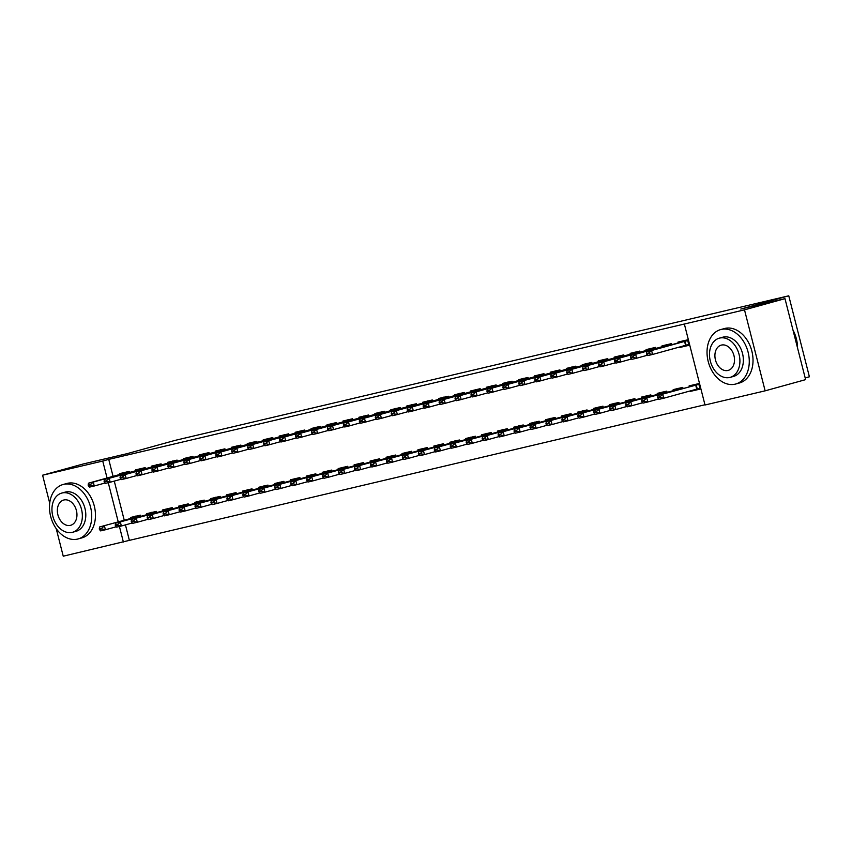 <?xml version="1.0" encoding="UTF-8"?>
<svg xmlns="http://www.w3.org/2000/svg" width="852" height="852" viewBox="0 0 852 852"><rect width="100%" height="100%" fill="white"/><g stroke="black" fill="none" stroke-linecap="round" stroke-linejoin="round"><path stroke-width="1.28" d="M125.436 524.885L129.376 540.37L704.945 404.775M129.376 540.37L63.24 556.196L56.221 528.655M805.183 377.947L809.4 376.786L788.76 295.804L175.235 440.346L127.267 453.615L83.07 464.02L42.6 475.214L102.741 461.049L107.075 478.036M788.76 295.804L740.793 309.074L784.98 298.658L805.619 379.641L765.139 390.834L705.009 404.998L684.358 324.026L744.499 309.851L765.139 390.834M156.598 512.499L156.321 511.402L146.746 513.649L146.97 514.512M145.447 468.728L145.16 467.631L135.596 469.878L135.809 470.741M188.505 504.98L188.228 503.883L178.654 506.141L178.877 506.993M177.354 461.209L177.067 460.112L167.493 462.37L167.716 463.222M220.412 497.472L220.135 496.365L210.561 498.622L210.774 499.474M209.251 453.701L208.974 452.593L199.4 454.851L199.624 455.703M252.32 489.953L252.032 488.846L242.469 491.103L242.682 491.966M241.159 446.182L240.882 445.074L231.307 447.332L231.52 448.195M284.217 482.434L283.94 481.337L274.365 483.585L274.589 484.447M273.066 438.663L272.778 437.566L263.215 439.813L263.428 440.676M316.124 474.915L315.847 473.818L306.273 476.076L306.496 476.928M304.973 431.144L304.686 430.047L295.112 432.305L295.335 433.157M348.031 467.407L347.754 466.3L338.18 468.557L338.393 469.409M336.87 423.636L336.593 422.528L327.019 424.786L327.243 425.638M379.939 459.888L379.651 458.781L370.087 461.038L370.3 461.901M368.778 416.117L368.501 415.009L358.926 417.267L359.139 418.13M411.835 452.369L411.559 451.272L401.984 453.52L402.208 454.382M400.685 408.598L400.397 407.501L390.834 409.748L391.047 410.611M443.743 444.85L443.466 443.754L433.892 446.011L434.115 446.863M432.592 401.079L432.305 399.982L422.73 402.24L422.954 403.092M475.65 437.342L475.373 436.235L465.799 438.492L466.012 439.344M464.489 393.56L464.212 392.463L454.638 394.721L454.861 395.573M507.558 429.823L507.27 428.716L497.706 430.974L497.919 431.836M496.397 386.052L496.12 384.944L486.545 387.202L486.758 388.065M539.454 422.304L539.178 421.207L529.603 423.455L529.827 424.317M528.304 378.533L528.016 377.436L518.453 379.683L518.666 380.546M571.362 414.786L571.085 413.689L561.511 415.946L561.734 416.798M560.201 371.014L559.924 369.917L550.349 372.175L550.573 373.027M603.269 407.277L602.992 406.17L593.418 408.427L593.631 409.279M592.108 363.495L591.831 362.398L582.257 364.656L582.48 365.508M635.177 399.758L634.889 398.651L625.325 400.909L625.538 401.771M624.015 355.987L623.739 354.879L614.164 357.137L614.377 358M667.073 392.239L666.797 391.143L657.222 393.39L657.446 394.252M655.923 348.468L655.635 347.371L646.072 349.618L646.285 350.481M695.466 389.982L690.525 391.345L700.099 389.098L698.704 383.624L689.13 385.881L689.353 386.733M688.895 345.156L679.363 347.573L688.938 345.326L687.543 339.852L677.968 342.099L678.192 342.962M684.358 324.026L108.736 459.388L113.071 476.375M114.274 481.114L124.222 520.146M671.877 344.709L671.589 343.612L662.015 345.859L662.238 346.721M666.53 350.598L672.92 348.83M677.691 394.37L684.081 392.602M683.027 388.48L682.75 387.383L673.176 389.63L673.399 390.493M639.969 352.227L639.682 351.12L630.118 353.378L630.331 354.24M651.12 395.999L650.843 394.891L641.268 397.149L641.492 398.012M608.062 359.746L607.785 358.639L598.211 360.897L598.434 361.749M619.223 403.518L618.935 402.41L609.372 404.668L609.585 405.52M576.154 367.255L575.877 366.158L566.303 368.415L566.527 369.267M587.316 411.026L587.039 409.929L577.464 412.187L577.677 413.039M544.258 374.773L543.97 373.677L534.406 375.924L534.619 376.786M555.408 418.545L555.131 417.448L545.557 419.695L545.781 420.558M512.35 382.292L512.063 381.185L502.499 383.443L502.712 384.305M523.511 426.064L523.224 424.956L513.649 427.214L513.873 428.077M480.443 389.811L480.166 388.704L470.592 390.962L470.815 391.813M491.604 433.583L491.316 432.475L481.753 434.733L481.966 435.585M448.535 397.32L448.258 396.223L438.684 398.48L438.908 399.332M459.697 441.091L459.42 439.994L449.845 442.252L450.058 443.104M416.639 404.838L416.351 403.742L406.787 405.989L407 406.851M427.789 448.61L427.512 447.513L417.938 449.76L418.162 450.623M384.731 412.357L384.454 411.25L374.88 413.508L375.093 414.37M395.892 456.129L395.605 455.032L386.031 457.279L386.254 458.142M352.824 419.876L352.547 418.769L342.973 421.026L343.196 421.878M363.985 463.648L363.697 462.54L354.134 464.798L354.347 465.661M320.916 427.385L320.64 426.288L311.065 428.545L311.289 429.397M332.078 471.156L331.801 470.059L322.226 472.317L322.439 473.169M289.02 434.903L288.732 433.806L279.168 436.054L279.381 436.916M300.17 478.675L299.893 477.578L290.319 479.825L290.543 480.688M257.112 442.422L256.835 441.315L247.261 443.572L247.474 444.435M268.274 486.194L267.986 485.097L258.412 487.344L258.635 488.207M225.205 449.941L224.928 448.834L215.354 451.091L215.577 451.943M236.366 493.713L236.079 492.605L226.515 494.863L226.728 495.726M193.297 457.449L193.021 456.352L183.446 458.61L183.67 459.462M204.459 501.221L204.182 500.124L194.607 502.382L194.831 503.234M161.401 464.968L161.113 463.871L151.549 466.119L151.762 466.981M172.551 508.74L172.274 507.643L162.7 509.89L162.924 510.753M129.493 472.487L129.216 471.38L119.642 473.637L119.855 474.5M140.655 516.259L140.367 515.162L130.803 517.409L131.016 518.272M108.257 482.69L118.226 521.807M119.418 526.461L123.38 542.021M49.704 503.106L42.6 475.214M784.98 298.658L744.499 309.851M108.736 459.388L102.741 461.049M646.466 353.537L646.636 354.198L649.032 353.633L648.862 352.973L646.466 353.537L646.806 351.642L682.377 341.758L682.942 340.768M684.337 346.231L683.379 345.699M687.724 340.555L651.588 350.513L652.589 354.453L647.808 355.582L646.636 354.198M688.725 344.496L652.589 354.453L649.032 353.633M646.806 351.642L651.588 350.513L648.862 352.973M700.056 388.927L695.488 390.003L694.54 389.47M698.864 384.273L657.957 395.413L698.885 384.327M660.023 396.755L657.627 397.309L657.797 397.969L660.183 397.405L660.023 396.755L662.749 394.284L663.751 398.225L699.886 388.267M693.539 385.53L694.092 384.54M660.183 397.405L663.751 398.225L658.958 399.354L657.797 397.969M657.957 395.413L657.627 397.309M670.694 349.448L672.942 348.915M630.512 357.297L630.682 357.957L633.079 357.393L632.908 356.732L630.512 357.297L630.853 355.401L666.424 345.507L666.988 344.527M671.77 344.315L635.635 354.272L636.636 358.213L631.854 359.342L630.682 357.957M647.488 355.209L636.636 358.213L633.079 357.393M630.853 355.401L635.635 354.272L632.908 356.732M614.558 361.056L614.729 361.717L617.125 361.152L616.954 360.492L614.558 361.056L614.899 359.161L650.47 349.267L651.034 348.276M655.816 348.074L619.681 358.032L620.682 361.972L615.9 363.101L614.729 361.717M631.545 358.969L620.682 361.972L617.125 361.152M614.899 359.161L619.681 358.032L616.954 360.492M684.103 392.687L681.856 393.219M682.91 388.033L642.003 399.173L682.931 388.086M644.069 400.504L641.673 401.068L641.844 401.729L644.229 401.164L644.069 400.504L646.796 398.044L647.797 401.984L658.649 398.981M677.585 389.289L678.139 388.299M644.229 401.164L647.797 401.984L643.015 403.113L641.844 401.729M642.003 399.173L641.673 401.068M666.967 391.792L626.05 402.932L666.978 391.845M628.116 404.263L625.719 404.828L625.89 405.488L628.275 404.924L628.116 404.263L630.842 401.803L631.843 405.744L642.696 402.74M661.631 393.038L662.185 392.048M628.275 404.924L631.843 405.744L627.061 406.873L625.89 405.488M626.05 402.932L625.719 404.828M721.175 329.458A28.233 20.48 -105.5 0 0 720.622 329.596A28.233 20.48 -105.5 0 0 708.31 361.887A28.233 20.48 -105.5 0 0 735.127 384.167A28.233 20.48 -105.5 0 0 735.681 384.028A28.233 20.48 -105.5 0 0 747.992 351.738A28.233 20.48 -105.5 0 0 721.175 329.458M735.681 384.028L739.429 382.995A28.233 20.48 -105.5 0 0 751.741 350.694A28.233 20.48 -105.5 0 0 724.924 328.414A28.233 20.48 -105.5 0 0 724.37 328.563L720.622 329.596M719.29 338.169L722.73 337.222A20.331 14.75 74.5 0 1 723.135 337.115A20.331 14.75 74.5 0 1 742.433 353.154A20.331 14.75 74.5 0 1 733.572 376.414L730.121 377.361A20.331 14.75 -105.5 0 0 738.993 354.112A20.331 14.75 -105.5 0 0 719.684 338.074A20.331 14.75 -105.5 0 0 719.29 338.169A20.331 14.75 -105.5 0 0 710.419 361.418A20.331 14.75 -105.5 0 0 729.727 377.468A20.331 14.75 -105.5 0 0 730.121 377.361M727.938 370.46A13.1 9.5 -105.5 0 0 728.194 370.396A13.1 9.5 -105.5 0 0 733.913 355.412A13.1 9.5 -105.5 0 0 721.474 345.071A13.1 9.5 -105.5 0 0 721.207 345.135A13.1 9.5 -105.5 0 0 715.499 360.119A13.1 9.5 -105.5 0 0 727.938 370.46M797.547 347.978A28.233 20.48 -105.5 0 0 792.988 330.075M63.623 484.362A28.233 20.48 -105.5 0 0 63.069 484.511A28.233 20.48 -105.5 0 0 50.758 516.802A28.233 20.48 -105.5 0 0 77.575 539.082A28.233 20.48 -105.5 0 0 78.128 538.943A28.233 20.48 -105.5 0 0 90.44 506.642A28.233 20.48 -105.5 0 0 63.623 484.362M78.128 538.943L81.867 537.9A28.233 20.48 -105.5 0 0 94.189 505.609A28.233 20.48 -105.5 0 0 67.372 483.329A28.233 20.48 -105.5 0 0 66.818 483.467L63.069 484.511M61.727 493.084L65.178 492.126A20.331 14.75 74.5 0 1 65.572 492.03A20.331 14.75 74.5 0 1 84.88 508.069A20.331 14.75 74.5 0 1 76.02 531.318L72.569 532.276A20.331 14.75 -105.5 0 0 81.43 509.017A20.331 14.75 -105.5 0 0 62.132 492.978A20.331 14.75 -105.5 0 0 61.727 493.084A20.331 14.75 -105.5 0 0 52.867 516.333A20.331 14.75 -105.5 0 0 72.175 532.372A20.331 14.75 -105.5 0 0 72.569 532.276M70.386 525.375A13.1 9.5 -105.5 0 0 70.641 525.301A13.1 9.5 -105.5 0 0 76.361 510.316A13.1 9.5 -105.5 0 0 63.911 499.986A13.1 9.5 -105.5 0 0 63.655 500.049A13.1 9.5 -105.5 0 0 57.947 515.034A13.1 9.5 -105.5 0 0 70.386 525.375M598.615 364.816L598.775 365.476L601.171 364.912L601.001 364.251L598.615 364.816L598.945 362.92L634.527 353.026L635.081 352.036M639.863 351.823L603.727 361.791L604.739 365.732L599.946 366.861L598.775 365.476M615.591 362.728L604.739 365.732L601.171 364.912M598.945 362.92L603.727 361.791L601.001 364.251M582.662 368.575L582.821 369.235L585.217 368.671L585.047 368.011L582.662 368.575L582.992 366.68L618.573 356.786L619.127 355.795M623.909 355.582L587.773 365.551L588.785 369.491L583.993 370.62L582.821 369.235M599.638 366.488L588.785 369.491L585.217 368.671M582.992 366.68L587.773 365.551L585.047 368.011M651.013 395.541L610.107 406.692L651.024 395.594M612.162 408.023L609.766 408.587L609.936 409.248L612.332 408.683L612.162 408.023L614.888 405.563L615.889 409.503L626.742 406.5M645.678 396.798L646.242 395.807M612.332 408.683L615.889 409.503L611.108 410.632L609.936 409.248M610.107 406.692L609.766 408.587M635.059 399.3L594.153 410.451L635.07 399.354M596.208 411.782L593.812 412.347L593.982 413.007L596.379 412.443L596.208 411.782L598.935 409.322L599.936 413.263L610.788 410.259M629.724 400.557L630.288 399.567M596.379 412.443L599.936 413.263L595.154 414.392L593.982 413.007M594.153 410.451L593.812 412.347M566.708 372.335L566.878 372.984L569.264 372.42L569.104 371.77L566.708 372.335L567.038 370.439L602.62 360.545L603.173 359.555M607.966 359.342L571.83 369.31L572.832 373.251L568.039 374.369L566.878 372.984M583.684 370.247L572.832 373.251L569.264 372.42M567.038 370.439L571.83 369.31L569.104 371.77M619.106 403.06L578.199 414.21L619.116 403.113M580.255 415.542L577.858 416.106L578.029 416.756L580.425 416.202L580.255 415.542L582.981 413.082L583.982 417.022L594.845 414.019M613.77 404.317L614.335 403.326M580.425 416.202L583.982 417.022L579.2 418.14L578.029 416.756M578.199 414.21L577.858 416.106M550.754 376.094L550.924 376.744L553.31 376.179L553.15 375.53L550.754 376.094L551.084 374.188L586.666 364.305L587.22 363.314M592.012 363.101L555.877 373.07L556.878 376.999L552.096 378.128L550.924 376.744M567.73 374.007L556.878 376.999L553.31 376.179M551.084 374.188L555.877 373.07L553.15 375.53M603.152 406.819L562.245 417.959L603.163 406.873M564.301 419.301L561.915 419.866L562.075 420.515L564.471 419.951L564.301 419.301L567.027 416.841L568.039 420.781L578.891 417.778M597.827 408.076L598.381 407.086M564.471 419.951L568.039 420.781L563.247 421.9L562.075 420.515M562.245 417.959L561.915 419.866M534.8 379.854L534.971 380.503L537.356 379.939L537.197 379.289L534.8 379.854L535.131 377.947L570.712 368.064L571.266 367.074M576.058 366.861L539.923 376.818L540.924 380.759L536.142 381.888L534.971 380.503M551.776 377.755L540.924 380.759L537.356 379.939M535.131 377.947L539.923 376.818L537.197 379.289M518.847 383.602L519.017 384.263L521.413 383.698L521.243 383.038L518.847 383.602L519.188 381.707L554.758 371.823L555.323 370.833M560.105 370.62L523.969 380.578L524.97 384.518L520.189 385.647L519.017 384.263M535.823 381.515L524.97 384.518L521.413 383.698M519.188 381.707L523.969 380.578L521.243 383.038M502.893 387.362L503.063 388.022L505.46 387.458L505.289 386.797L502.893 387.362L503.234 385.466L538.805 375.583L539.369 374.592M544.151 374.379L508.016 384.337L509.017 388.278L504.235 389.407L503.063 388.022M519.869 385.274L509.017 388.278L505.46 387.458M503.234 385.466L508.016 384.337L505.289 386.797M486.939 391.121L487.11 391.782L489.506 391.217L489.336 390.557L486.939 391.121L487.28 389.226L522.851 379.332L523.416 378.341M528.197 378.139L492.062 388.097L493.063 392.037L488.281 393.166L487.11 391.782M503.926 389.034L493.063 392.037L489.506 391.217M487.28 389.226L492.062 388.097L489.336 390.557M470.996 394.881L471.156 395.541L473.552 394.977L473.382 394.316L470.996 394.881L471.326 392.985L506.908 383.091L507.462 382.101M512.244 381.888L476.108 391.856L477.12 395.797L472.327 396.925L471.156 395.541M487.972 392.793L477.12 395.797L473.552 394.977M471.326 392.985L476.108 391.856L473.382 394.316M455.043 398.64L455.202 399.3L457.599 398.736L457.428 398.076L455.043 398.64L455.373 396.744L490.954 386.851L491.508 385.86M496.29 385.647L460.155 395.616L461.166 399.556L456.374 400.685L455.202 399.3M472.019 396.553L461.166 399.556L457.599 398.736M455.373 396.744L460.155 395.616L457.428 398.076M439.089 402.4L439.259 403.049L441.645 402.485L441.485 401.835L439.089 402.4L439.419 400.504L475.001 390.61L475.554 389.62M480.347 389.407L444.212 399.375L445.213 403.315L440.431 404.434L439.259 403.049M456.065 400.312L445.213 403.315L441.645 402.485M439.419 400.504L444.212 399.375L441.485 401.835M423.135 406.159L423.306 406.809L425.691 406.244L425.531 405.595L423.135 406.159L423.465 404.253L459.047 394.37L459.601 393.379M464.393 393.166L428.258 403.134L429.259 407.064L424.477 408.193L423.306 406.809M440.111 404.072L429.259 407.064L425.691 406.244M423.465 404.253L428.258 403.134L425.531 405.595M407.181 409.918L407.352 410.568L409.748 410.004L409.578 409.354L407.181 409.918L407.512 408.012L443.093 398.129L443.647 397.138M448.44 396.925L412.304 406.883L413.305 410.824L408.523 411.953L407.352 410.568M424.158 407.82L413.305 410.824L409.748 410.004M407.512 408.012L412.304 406.883L409.578 409.354M587.198 410.579L546.292 421.719L587.209 410.632M548.347 423.061L545.962 423.625L546.121 424.275L548.518 423.71L548.347 423.061L551.074 420.59L552.085 424.53L562.938 421.538M581.873 411.835L582.427 410.845M548.518 423.71L552.085 424.53L547.293 425.659L546.121 424.275M546.292 421.719L545.962 423.625M571.245 414.338L530.338 425.478L571.266 414.392M532.404 426.82L530.008 427.374L530.178 428.034L532.564 427.47L532.404 426.82L535.131 424.349L536.132 428.29L546.984 425.286M565.92 415.595L566.473 414.604M532.564 427.47L536.132 428.29L531.35 429.419L530.178 428.034M530.338 425.478L530.008 427.374M555.291 418.098L514.384 429.238L555.312 418.151M516.45 430.569L514.054 431.133L514.225 431.794L516.61 431.229L516.45 430.569L519.177 428.109L520.178 432.049L531.03 429.046M549.966 419.354L550.52 418.364M516.61 431.229L520.178 432.049L515.396 433.178L514.225 431.794M514.384 429.238L514.054 431.133M539.348 421.857L498.431 432.997L539.359 421.91M500.497 434.328L498.1 434.893L498.271 435.553L500.667 434.989L500.497 434.328L503.223 431.868L504.224 435.809L515.077 432.805M534.012 423.103L534.566 422.113M500.667 434.989L504.224 435.809L499.442 436.938L498.271 435.553M498.431 432.997L498.1 434.893M523.394 425.606L482.488 436.757L523.405 425.659M484.543 438.088L482.147 438.652L482.317 439.312L484.713 438.748L484.543 438.088L487.269 435.628L488.271 439.568L499.123 436.565M518.059 426.863L518.623 425.872M484.713 438.748L488.271 439.568L483.489 440.697L482.317 439.312M482.488 436.757L482.147 438.652M507.441 429.365L466.534 440.516L507.451 429.419M468.589 441.847L466.193 442.412L466.363 443.072L468.76 442.507L468.589 441.847L471.316 439.387L472.317 443.328L483.169 440.324M502.105 430.622L502.669 429.632M468.76 442.507L472.317 443.328L467.535 444.456L466.363 443.072M466.534 440.516L466.193 442.412M491.487 433.125L450.58 444.275L491.498 433.178M452.636 445.607L450.25 446.171L450.41 446.831L452.806 446.267L452.636 445.607L455.362 443.147L456.374 447.087L467.226 444.084M486.151 434.382L486.716 433.391M452.806 446.267L456.374 447.087L451.581 448.205L450.41 446.831M450.58 444.275L450.25 446.171M475.533 436.884L434.627 448.024L475.544 436.938M436.682 449.366L434.296 449.931L434.456 450.58L436.852 450.016L436.682 449.366L439.408 446.906L440.42 450.846L451.272 447.843M470.208 438.141L470.762 437.151M436.852 450.016L440.42 450.846L435.628 451.965L434.456 450.58M434.627 448.024L434.296 449.931M459.579 440.644L418.673 451.784L459.59 440.697M420.728 453.126L418.343 453.69L418.502 454.34L420.899 453.775L420.728 453.126L423.455 450.655L424.466 454.595L435.319 451.603M454.254 441.9L454.808 440.91M420.899 453.775L424.466 454.595L419.674 455.724L418.502 454.34M418.673 451.784L418.343 453.69M391.228 413.667L391.398 414.328L393.794 413.763L393.624 413.103L391.228 413.667L391.569 411.772L427.14 401.888L427.704 400.898M432.486 400.685L396.35 410.643L397.351 414.583L392.57 415.712L391.398 414.328M408.204 411.58L397.351 414.583L393.794 413.763M391.569 411.772L396.35 410.643L393.624 413.103M443.626 444.403L402.719 455.543L443.647 444.456M404.785 456.885L402.389 457.439L402.559 458.099L404.945 457.535L404.785 456.885L407.512 454.414L408.513 458.355L419.365 455.351M438.301 445.66L438.855 444.669M404.945 457.535L408.513 458.355L403.731 459.484L402.559 458.099M402.719 455.543L402.389 457.439M375.274 417.427L375.444 418.087L377.841 417.523L377.67 416.862L375.274 417.427L375.615 415.531L411.186 405.648L411.75 404.657M416.532 404.444L380.397 414.402L381.398 418.343L376.616 419.472L375.444 418.087M392.25 415.339L381.398 418.343L377.841 417.523M375.615 415.531L380.397 414.402L377.67 416.862M427.672 448.163L386.765 459.303L427.693 448.216M388.832 460.634L386.435 461.198L386.606 461.859L388.991 461.294L388.832 460.634L391.558 458.174L392.559 462.114L403.411 459.111M422.347 449.419L422.901 448.429M388.991 461.294L392.559 462.114L387.777 463.243L386.606 461.859M386.765 459.303L386.435 461.198M359.331 421.186L359.491 421.846L361.887 421.282L361.717 420.622L359.331 421.186L359.661 419.29L395.232 409.397L395.797 408.406M400.578 408.204L364.443 418.162L365.455 422.102L360.662 423.231L359.491 421.846M376.307 419.099L365.455 422.102L361.887 421.282M359.661 419.29L364.443 418.162L361.717 420.622M411.729 451.922L370.822 463.062L411.74 451.975M372.878 464.393L370.482 464.958L370.652 465.618L373.048 465.054L372.878 464.393L375.604 461.933L376.605 465.874L387.458 462.87M406.393 453.168L406.958 452.178M373.048 465.054L376.605 465.874L371.823 467.002L370.652 465.618M370.822 463.062L370.482 464.958M343.377 424.946L343.537 425.606L345.933 425.041L345.763 424.381L343.377 424.946L343.707 423.05L379.289 413.156L379.843 412.166M384.625 411.953L348.489 421.921L349.501 425.862L344.709 426.99L343.537 425.606M360.353 422.858L349.501 425.862L345.933 425.041M343.707 423.05L348.489 421.921L345.763 424.381M395.775 455.671L354.869 466.821L395.786 455.724M356.924 468.153L354.528 468.717L354.698 469.377L357.094 468.813L356.924 468.153L359.65 465.693L360.652 469.633L371.504 466.63M390.44 456.928L391.004 455.937M357.094 468.813L360.652 469.633L355.87 470.762L354.698 469.377M354.869 466.821L354.528 468.717M327.424 428.705L327.583 429.365L329.98 428.801L329.809 428.141L327.424 428.705L327.754 426.809L363.335 416.916L363.889 415.925M368.671 415.712L332.536 425.68L333.547 429.621L328.755 430.75L327.583 429.365M344.4 426.618L333.547 429.621L329.98 428.801M327.754 426.809L332.536 425.68L329.809 428.141M379.822 459.43L338.915 470.581L379.832 459.484M340.97 471.912L338.574 472.477L338.745 473.137L341.141 472.572L340.97 471.912L343.697 469.452L344.698 473.392L355.55 470.389M374.486 460.687L375.05 459.697M341.141 472.572L344.698 473.392L339.916 474.521L338.745 473.137M338.915 470.581L338.574 472.477M311.47 432.465L311.64 433.114L314.026 432.56L313.866 431.9L311.47 432.465L311.8 430.569L347.382 420.675L347.935 419.685M352.728 419.472L316.593 429.44L317.594 433.38L312.812 434.499L311.64 433.114M328.446 430.377L317.594 433.38L314.026 432.56M311.8 430.569L316.593 429.44L313.866 431.9M363.868 463.19L322.961 474.34L363.879 463.243M325.017 475.672L322.631 476.236L322.791 476.896L325.187 476.332L325.017 475.672L327.743 473.211L328.755 477.152L339.607 474.149M358.532 464.447L359.097 463.456M325.187 476.332L328.755 477.152L323.962 478.281L322.791 476.896M322.961 474.34L322.631 476.236M295.516 436.224L295.687 436.874L298.072 436.309L297.912 435.66L295.516 436.224L295.846 434.318L331.428 424.434L331.982 423.444M336.774 423.231L300.639 433.199L301.64 437.129L296.858 438.258L295.687 436.874M312.492 434.137L301.64 437.129L298.072 436.309M295.846 434.318L300.639 433.199L297.912 435.66M347.914 466.949L307.008 478.089L347.925 467.002M309.063 479.431L306.677 479.995L306.837 480.645L309.233 480.081L309.063 479.431L311.789 476.971L312.801 480.911L323.653 477.908M342.589 468.206L343.143 467.215M309.233 480.081L312.801 480.911L308.009 482.03L306.837 480.645M307.008 478.089L306.677 479.995M279.562 439.983L279.733 440.633L282.129 440.069L281.959 439.419L279.562 439.983L279.903 438.077L315.474 428.194L316.039 427.203M320.821 426.99L284.685 436.948L285.686 440.889L280.904 442.018L279.733 440.633M296.539 437.885L285.686 440.889L282.129 440.069M279.903 438.077L284.685 436.948L281.959 439.419M331.96 470.709L291.054 481.849L331.982 470.762M293.109 483.19L290.724 483.755L290.894 484.405L293.28 483.84L293.109 483.19L295.846 480.72L296.847 484.66L307.7 481.668M326.635 471.965L327.189 470.975M293.28 483.84L296.847 484.66L292.055 485.789L290.894 484.405M291.054 481.849L290.724 483.755M263.609 443.732L263.779 444.393L266.175 443.828L266.005 443.168L263.609 443.732L263.95 441.837L299.521 431.953L300.085 430.963M304.867 430.75L268.731 440.708L269.733 444.648L264.951 445.777L263.779 444.393M280.585 441.645L269.733 444.648L266.175 443.828M263.95 441.837L268.731 440.708L266.005 443.168M316.007 474.468L275.1 485.608L316.028 474.521M277.166 486.95L274.77 487.504L274.94 488.164L277.326 487.6L277.166 486.95L279.893 484.479L280.894 488.42L291.746 485.416M310.682 475.725L311.236 474.734M277.326 487.6L280.894 488.42L276.112 489.549L274.94 488.164M275.1 485.608L274.77 487.504M247.655 447.492L247.825 448.152L250.222 447.588L250.051 446.927L247.655 447.492L247.996 445.596L283.567 435.713L284.131 434.722M288.913 434.509L252.778 444.467L253.779 448.408L248.997 449.536L247.825 448.152M264.631 445.404L253.779 448.408L250.222 447.588M247.996 445.596L252.778 444.467L250.051 446.927M300.053 478.228L259.146 489.367L300.074 478.281M261.213 490.699L258.816 491.263L258.987 491.923L261.372 491.359L261.213 490.699L263.939 488.239L264.94 492.179L275.792 489.176M294.728 479.484L295.282 478.494M261.372 491.359L264.94 492.179L260.158 493.308L258.987 491.923M259.146 489.367L258.816 491.263M231.712 451.251L231.872 451.911L234.268 451.347L234.098 450.687L231.712 451.251L232.042 449.355L267.613 439.462L268.178 438.471M272.959 438.269L236.824 448.227L237.836 452.167L233.043 453.296L231.872 451.911M248.688 449.164L237.836 452.167L234.268 451.347M232.042 449.355L236.824 448.227L234.098 450.687M284.11 481.987L243.203 493.127L284.121 482.04M245.259 494.458L242.863 495.023L243.033 495.683L245.429 495.118L245.259 494.458L247.985 491.998L248.986 495.939L259.839 492.935M278.774 483.233L279.339 482.253M245.429 495.118L248.986 495.939L244.204 497.067L243.033 495.683M243.203 493.127L242.863 495.023M215.758 455.011L215.918 455.671L218.314 455.106L218.144 454.446L215.758 455.011L216.088 453.115L251.67 443.221L252.224 442.231M257.006 442.018L220.87 451.986L221.882 455.926L217.09 457.055L215.918 455.671M232.734 452.923L221.882 455.926L218.314 455.106M216.088 453.115L220.87 451.986L218.144 454.446M268.156 485.736L227.25 496.886L268.167 485.789M229.305 498.218L226.909 498.782L227.079 499.442L229.476 498.878L229.305 498.218L232.032 495.757L233.033 499.698L243.885 496.695M262.821 486.993L263.385 486.002M229.476 498.878L233.033 499.698L228.251 500.827L227.079 499.442M227.25 496.886L226.909 498.782M199.805 458.77L199.975 459.43L202.361 458.866L202.19 458.206L199.805 458.77L200.135 456.874L235.716 446.98L236.27 445.99M241.052 445.777L204.927 455.745L205.928 459.686L201.136 460.815L199.975 459.43M216.781 456.683L205.928 459.686L202.361 458.866M200.135 456.874L204.927 455.745L202.19 458.206M252.203 489.495L211.296 500.646L252.213 489.549M213.351 501.977L210.955 502.542L211.126 503.202L213.522 502.637L213.351 501.977L216.078 499.517L217.079 503.457L227.942 500.454M246.867 490.752L247.431 489.762M213.522 502.637L217.079 503.457L212.297 504.586L211.126 503.202M211.296 500.646L210.955 502.542M183.851 462.529L184.021 463.179L186.407 462.625L186.247 461.965L183.851 462.529L184.181 460.634L219.763 450.74L220.317 449.75M225.109 449.536L188.974 459.505L189.975 463.445L185.193 464.564L184.021 463.179M200.827 460.442L189.975 463.445L186.407 462.625M184.181 460.634L188.974 459.505L186.247 461.965M236.249 493.255L195.342 504.405L236.26 493.308M197.398 505.737L195.012 506.301L195.172 506.961L197.568 506.397L197.398 505.737L200.124 503.276L201.136 507.217L211.988 504.214M230.913 494.511L231.478 493.521M197.568 506.397L201.136 507.217L196.343 508.346L195.172 506.961M195.342 504.405L195.012 506.301M167.897 466.289L168.068 466.939L170.453 466.374L170.293 465.724L167.897 466.289L168.227 464.383L203.809 454.499L204.363 453.509M209.155 453.296L173.02 463.264L174.021 467.194L169.239 468.323L168.068 466.939M184.873 464.202L174.021 467.194L170.453 466.374M168.227 464.383L173.02 463.264L170.293 465.724M220.295 497.014L179.389 508.154L220.306 497.067M181.444 509.496L179.058 510.06L179.218 510.71L181.614 510.146L181.444 509.496L184.17 507.036L185.182 510.976L196.035 507.973M214.97 498.271L215.524 497.28M181.614 510.146L185.182 510.976L180.39 512.095L179.218 510.71M179.389 508.154L179.058 510.06M151.944 470.048L152.114 470.698L154.51 470.134L154.34 469.484L151.944 470.048L152.284 468.142L187.855 458.259L188.42 457.268M193.202 457.055L157.066 467.013L158.067 470.954L153.285 472.083L152.114 470.698M168.92 467.961L158.067 470.954L154.51 470.134M152.284 468.142L157.066 467.013L154.34 469.484M204.342 500.774L163.435 511.914L204.363 500.827M165.501 513.255L163.105 513.82L163.275 514.47L165.661 513.905L165.501 513.255L168.227 510.795L169.228 514.725L180.081 511.732M199.017 502.03L199.57 501.04M165.661 513.905L169.228 514.725L164.436 515.854L163.275 514.47M163.435 511.914L163.105 513.82M135.99 473.797L136.16 474.457L138.556 473.893L138.386 473.233L135.99 473.797L136.331 471.901L171.902 462.018L172.466 461.028M177.248 460.815L141.112 470.773L142.114 474.713L137.332 475.842L136.16 474.457M152.966 471.71L142.114 474.713L138.556 473.893M136.331 471.901L141.112 470.773L138.386 473.233M188.388 504.533L147.481 515.673L188.409 504.586M149.547 517.015L147.151 517.579L147.321 518.229L149.707 517.665L149.547 517.015L152.274 514.544L153.275 518.485L164.127 515.481M183.063 505.79L183.617 504.799M149.707 517.665L153.275 518.485L148.493 519.613L147.321 518.229M147.481 515.673L147.151 517.579M120.036 477.557L120.207 478.217L122.603 477.652L122.432 476.992L120.036 477.557L120.377 475.661L155.948 465.778L156.512 464.787M161.294 464.574L125.159 474.532L126.16 478.473L121.378 479.601L120.207 478.217M137.023 475.469L126.16 478.473L122.603 477.652M120.377 475.661L125.159 474.532L122.432 476.992M172.445 508.293L131.528 519.432L172.455 508.346M133.594 520.764L131.197 521.328L131.368 521.988L133.753 521.424L133.594 520.764L136.32 518.304L137.321 522.244L148.173 519.241M167.109 509.549L167.663 508.559M133.753 521.424L137.321 522.244L132.539 523.373L131.368 521.988M131.528 519.432L131.197 521.328M104.093 481.316L104.253 481.976L106.649 481.412L106.479 480.752L104.093 481.316L104.423 479.42L139.994 469.527L140.559 468.536M145.341 468.334L109.205 478.291L110.217 482.232L105.424 483.361L104.253 481.976M121.069 479.229L110.217 482.232L106.649 481.412M104.423 479.42L109.205 478.291L106.479 480.752M156.491 512.052L115.584 523.192L156.502 512.105M117.64 524.523L115.244 525.088L115.414 525.748L117.81 525.183L117.64 524.523L120.366 522.063L121.367 526.003L132.22 523M151.155 513.298L151.72 512.318M117.81 525.183L121.367 526.003L116.586 527.132L115.414 525.748M115.584 523.192L115.244 525.088M88.139 485.076L88.299 485.736L90.695 485.171L90.525 484.511L88.139 485.076L88.47 483.18L124.051 473.286L124.605 472.296M129.387 472.083L93.251 482.051L94.263 485.991L89.471 487.12L88.299 485.736M105.115 482.988L94.263 485.991L90.695 485.171M88.47 483.18L93.251 482.051L90.525 484.511M140.537 515.801L99.631 526.951L140.548 515.865M101.686 528.283L99.29 528.847L99.46 529.507L101.857 528.943L101.686 528.283L104.413 525.822L105.414 529.763L116.266 526.76M135.202 517.058L135.766 516.067M101.857 528.943L105.414 529.763L100.632 530.892L99.46 529.507M99.631 526.951L99.29 528.847M684.571 341.396L685.572 345.337M685.093 341.247L686.105 345.188M687.713 340.502L682.377 341.758M697.255 388.959L696.254 385.019M696.723 389.108L695.722 385.168M671.759 344.261L666.424 345.507M655.806 348.01L650.47 349.267M639.852 351.769L634.527 353.026M623.898 355.529L618.573 356.786M607.945 359.288L602.62 360.545M591.991 363.048L586.666 364.305M576.048 366.807L570.712 368.064M560.094 370.567L554.758 371.823M544.14 374.326L538.805 375.583M528.187 378.075L522.851 379.332M512.233 381.834L506.908 383.091M496.279 385.594L490.954 386.851M480.326 389.353L475.001 390.61M464.372 393.113L459.047 394.37M448.429 396.872L443.093 398.129M432.475 400.632L427.14 401.888M416.522 404.391L411.186 405.648M400.568 408.14L395.232 409.397M384.614 411.899L379.289 413.156M368.66 415.659L363.335 416.916M352.707 419.418L347.382 420.675M336.753 423.178L331.428 424.434M320.81 426.937L315.474 428.194M304.856 430.697L299.521 431.953M288.903 434.456L283.567 435.713M272.949 438.205L267.613 439.462M256.995 441.964L251.67 443.221M241.041 445.724L235.716 446.98M225.088 449.483L219.763 450.74M209.134 453.243L203.809 454.499M193.191 457.002L187.855 458.259M177.237 460.762L171.902 462.018M161.284 464.521L155.948 465.778M145.33 468.28L139.994 469.527M129.376 472.029L124.051 473.286"/></g></svg>
